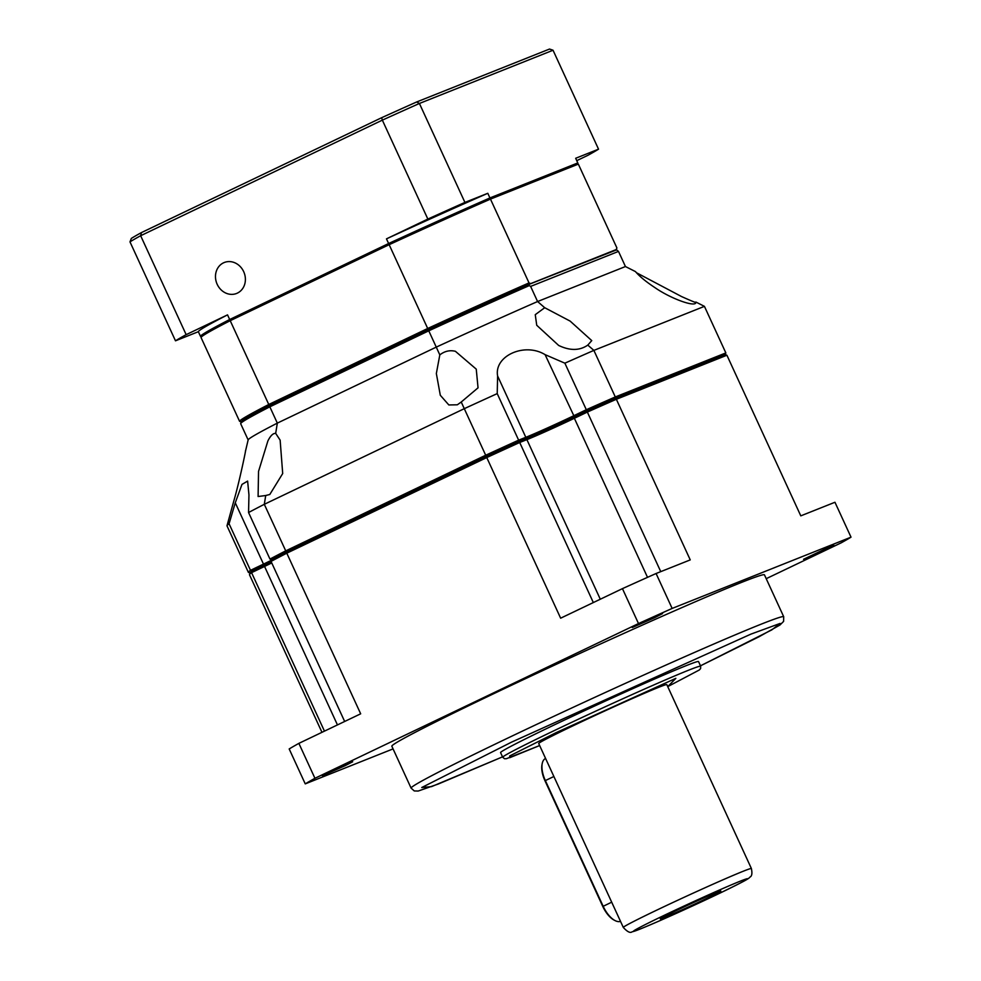 <?xml version="1.0" encoding="UTF-8"?>
<svg xmlns="http://www.w3.org/2000/svg" width="981" height="981" viewBox="0 0 981 981"><rect width="100%" height="100%" fill="white"/><g stroke="black" fill="none" stroke-linecap="round" stroke-linejoin="round"><path stroke-width="1.47" d="M826.051 549.397L833.862 545.35L826.333 548.379L803.586 559.28L826.051 549.397M654.744 617.638L662.555 613.591L655.026 616.608L632.279 627.509L654.744 617.638M487.986 696.436A205.066 5.727 155.3 0 0 391.836 746.21L411.1 788.123A205.066 5.727 -24.7 0 1 507.263 738.337A205.066 5.727 -24.7 0 1 783.709 616.73L764.444 574.829A205.066 5.727 155.3 0 0 487.986 696.436M344.871 765.818L352.682 761.771L345.153 764.8L322.406 775.701L344.871 765.818M551.653 726.161A108.94 3.041 155.3 0 0 500.58 752.611L502.713 757.258A108.94 3.041 -24.7 0 1 553.799 730.82A108.94 3.041 -24.7 0 1 700.667 666.209L698.521 661.562A108.94 3.041 155.3 0 0 551.653 726.161M571.776 726.406A70.497 1.974 155.3 0 0 538.716 743.524L623.303 927.425A70.497 1.974 -24.7 0 1 656.363 910.319A70.497 1.974 -24.7 0 1 751.385 868.516L666.81 684.615A70.497 1.974 155.3 0 0 571.776 726.406M545.51 758.472L545.583 758.436A20.503 9.687 64.4 0 0 545.51 758.472A20.503 9.687 64.4 0 0 542.211 763.586A20.503 9.687 64.4 0 0 545.35 780.557L603.168 906.272A20.503 9.687 64.4 0 0 614.964 920.534A20.503 9.687 64.4 0 0 620.532 921.38M542.211 763.586L542.003 764.653A19.485 9.197 64.4 0 0 544.982 780.766L602.8 906.481A19.485 9.197 64.4 0 0 614.008 920.031L614.964 920.534M705.204 899.123A33.329 0.932 155.3 0 0 720.827 891.018A33.329 0.932 155.3 0 0 675.909 910.785A33.329 0.932 155.3 0 0 660.287 918.866A33.329 0.932 155.3 0 0 705.204 899.123M636.424 272.706L681.488 296.52C693.187 301.78 697.994 303.62 695.885 302.038L704.432 306.354L593.873 350.389L615.295 396.949A262.736 7.333 155.3 0 0 586.282 409.739L573.296 415.956A38.455 1.079 155.3 0 1 525.816 437.305L497.612 375.993L497.22 393.614A262.736 7.333 155.3 0 0 464.283 408.672L486.76 457.563L286.795 553.186L287.09 551.678L486.527 456.3A261.461 7.296 -24.7 0 1 518.434 441.708L525.338 438.961L525.816 437.305L518.642 440.162A262.736 7.333 155.3 0 0 485.693 455.233L285.729 550.868A262.736 7.333 155.3 0 0 269.971 559.084L271.811 559.648A261.461 7.296 -24.7 0 1 287.09 551.678L486.527 456.3A261.461 7.296 -24.7 0 1 518.434 441.708L525.338 438.961A39.73 1.104 155.3 0 0 574.388 416.888L586.871 410.929A261.461 7.296 -24.7 0 1 614.952 398.544L725.217 354.619L726.909 355.232L616.362 399.279L614.952 398.544L725.217 354.619L725.842 352.915L615.295 396.949L614.952 398.544A261.461 7.296 -24.7 0 0 586.871 410.929L587.349 412.069A262.736 7.333 -24.7 0 1 616.362 399.279L690.244 559.893L656.081 573.505L672.144 608.428L851.018 537.171A307.605 8.584 -24.7 0 1 841.33 542.763L766.21 578.68M321.964 732.329L249.481 574.719A262.736 7.333 -24.7 0 1 249.505 574.547L250.13 572.843A261.461 7.296 -24.7 0 1 252.105 571.016L264.576 565.056A39.73 1.104 155.3 0 0 271.234 561.831A39.73 1.104 155.3 0 1 264.576 565.056L263.484 564.112A38.455 1.079 155.3 0 0 271.578 560.188M647.521 577.343L574.363 418.286A38.455 1.079 -24.7 0 1 526.895 439.635L525.338 438.961A39.73 1.104 155.3 0 0 574.388 416.888L574.363 418.286L587.349 412.069L660.753 571.641M497.22 393.614L518.642 440.162L518.434 441.708L519.709 442.492L526.895 439.635L600.298 599.232M314.938 778.289L298.874 743.365A307.605 8.584 -24.7 0 0 289.187 748.957L305.25 783.88A307.605 8.584 -24.7 0 1 314.938 778.289L638.496 623.56L622.445 588.637L560.642 618.189L486.76 457.563A262.736 7.333 -24.7 0 1 519.709 442.492L593.333 602.555M564.872 363.178L545.093 354.644L574.388 416.888L586.871 410.929L564.872 363.178A262.736 7.333 155.3 0 1 593.873 350.389L587.791 345.104L591.751 340.603L570.145 321.106L544.713 307.715L537.588 301.535A207.629 5.8 155.3 0 0 436.263 347.115L439.807 354.901C444.601 351.137 449.801 349.947 455.392 351.296L476.251 369.138L478.041 387.826L461.242 402.014L464.283 408.672L264.306 504.308L285.729 550.868L287.09 551.678A261.461 7.296 -24.7 0 0 271.811 559.648L271.038 561.414A262.736 7.333 -24.7 0 1 286.795 553.186L360.677 713.812L298.874 743.365M271.749 562.947A38.455 1.079 -24.7 0 1 264.551 566.442L264.576 565.056L252.105 571.016L251.565 572.646L264.551 566.442L337.452 724.922M249.505 574.547A262.736 7.333 -24.7 0 1 251.565 572.646L324.453 731.139M726.909 355.232L800.79 515.859L834.954 502.26L851.018 537.171M271.038 561.414L344.662 721.476M305.25 783.88L393.062 748.895M622.445 588.637A307.605 8.584 -24.7 0 1 656.081 573.505M638.496 623.56A307.605 8.584 -24.7 0 1 672.144 608.428M616.755 249.799L528.685 284.502A206.353 5.763 -24.7 0 1 530.733 283.607L616.24 249.554A206.353 5.763 -24.7 0 1 616.252 249.628L618.496 251.406L530.623 286.403L537.588 301.535L625.449 266.538L635.443 271.578C639.489 276.36 645.89 281.645 654.658 287.445C671.139 298.984 696.866 308.095 695.885 302.038M587.791 345.104C579.697 350.732 569.986 350.855 558.667 345.447L536.73 325.263L535.258 314.68L544.713 307.715M439.807 354.901L436.349 373.528L440.297 395.257L448.832 404.957L457.33 404.797L461.242 402.014M269.971 559.084L248.561 512.523A262.736 7.333 155.3 0 1 264.306 504.308L265.716 495.515L258.101 496.521L258.53 471.432L267.874 440.972C270.498 435.687 273.098 433.161 275.686 433.381L277.329 423.118L436.263 347.115L428.771 330.818A207.629 5.8 155.3 0 1 529.25 285.606L530.623 286.403M265.716 495.515L269.812 494.473L282.7 473.529L280.137 440.138L275.686 433.381M616.24 249.554L616.89 247.911A207.629 5.8 155.3 0 1 616.865 248.034L616.276 249.628L528.685 284.502A206.353 5.763 155.3 0 0 428.538 329.555L270.118 405.3L269.836 406.821L277.329 423.118A207.629 5.8 155.3 0 0 248.156 439.868L245.52 451.076M245.471 450.819C246.599 447.103 239.131 482.946 233.87 500.764L227.003 525.706A262.736 7.333 155.3 0 0 226.991 525.841L248.401 572.401L250.106 573.014A261.461 7.296 -24.7 0 1 252.105 571.016L250.486 570.329A262.736 7.333 155.3 0 0 248.401 572.401M725.253 354.632L725.817 353.086A262.736 7.333 155.3 0 0 725.842 352.915L704.432 306.354M248.561 512.523L248.953 494.915L247.617 481.095L241.976 484.418L235.281 502.799L263.484 564.112L250.486 570.329L229.076 523.768A262.736 7.333 155.3 0 0 227.003 525.706M497.612 375.993C493.946 355.944 524.541 342.05 545.093 354.644M235.281 502.799L229.076 523.768M618.496 251.406L625.449 266.538M240.676 423.522A207.629 5.8 155.3 0 1 269.836 406.821L428.771 330.818L427.691 328.488L268.769 404.491L270.118 405.3A206.353 5.763 155.3 0 0 241.301 421.83L240.676 423.522A207.629 5.8 155.3 0 0 240.652 423.645L248.144 439.929M529.09 284.723L529.25 285.606M530.733 283.607L529.017 282.908A207.629 5.8 155.3 0 0 427.691 328.488L389.15 244.686L230.216 320.689L268.769 404.491A207.629 5.8 155.3 0 0 239.585 421.327L241.289 421.94M529.017 282.908L490.475 199.106L489.065 198.37L576.644 163.484L578.336 164.109L616.89 247.911M578.336 164.109L490.475 199.106A207.629 5.8 155.3 0 0 389.15 244.686L388.917 243.423L230.51 319.168L230.216 320.689A207.629 5.8 155.3 0 0 201.056 337.39A207.629 5.8 155.3 0 0 201.044 337.513L239.585 421.327M489.065 198.37A206.353 5.763 155.3 0 0 388.917 243.423M230.51 319.168A206.353 5.763 155.3 0 0 201.694 335.698L201.056 337.39M243.68 271.639A16.665 14.678 68.3 0 1 236.605 293.454A16.665 14.678 68.3 0 1 217.193 284.318A16.665 14.678 68.3 0 1 224.269 262.503A16.665 14.678 68.3 0 1 243.68 271.639M576.742 160.651L587.864 155.329A237.108 6.622 -24.7 0 0 598.533 149.173L553.039 50.239L419.414 103.471A237.108 6.622 155.3 0 0 382.345 120.136L427.851 219.07L386.477 238.861L388.611 243.521L229.677 319.524L227.543 314.864L186.157 334.656L140.651 235.722L382.345 120.136L381.658 117.708L141.448 232.583L140.651 235.722A237.108 6.622 155.3 0 0 129.983 241.878L175.489 340.812A237.108 6.622 -24.7 0 1 186.157 334.656M388.611 243.521A207.629 5.8 -24.7 0 1 489.936 197.941L577.797 162.944L575.663 158.284L598.533 149.173M577.797 162.944A207.629 5.8 -24.7 0 1 577.245 163.704M201.608 335.919L200.504 336.36A207.629 5.8 -24.7 0 1 229.677 319.524M227.543 314.864A207.629 5.8 155.3 0 0 198.358 331.701L175.489 340.812M198.358 331.701L200.504 336.36M489.936 197.941L487.802 193.294A207.629 5.8 155.3 0 0 386.477 238.861M427.851 219.07A237.108 6.622 -24.7 0 1 464.92 202.405L487.802 193.294M464.92 202.405L419.414 103.471L416.717 101.95L549.519 49.05L553.039 50.239M129.983 241.878L131.356 238.408A234.545 6.548 -24.7 0 1 141.448 232.583M381.658 117.708A234.545 6.548 -24.7 0 1 416.717 101.95M411.1 788.123L414.276 790.944L418.188 791.042L438.213 784.052L502.53 756.866L431.53 786.627L421.756 787.522L511.653 742.09L750.931 634.118L780.091 623.438L771.814 629.876L700.483 665.817L759.135 636.694L779.932 625.032L783.598 621.414L783.709 616.73M502.713 757.258L504.528 758.742L506.454 758.693L539.648 745.548L509.728 757.7L509.715 755.934L555.994 732.697L675.86 678.337L667.73 686.626L699.318 669.986L700.606 668.564L700.667 666.209M662.948 915.947C676.449 909.412 719.38 889.534 740.496 881.073C760.25 873.262 733.886 886.53 718.166 893.961C704.677 900.497 661.734 920.374 640.618 928.835C620.875 936.647 647.239 923.379 662.948 915.947M553.885 776.486L544.982 780.766M611.703 902.189L602.8 906.481M623.303 927.425C627.337 931.852 630.28 933.311 632.132 931.791C634.965 931.263 640.103 929.252 660.961 920.215L718.276 893.912C749.3 878.927 748.491 878.608 750.073 877.002C751.924 876.143 752.366 873.311 751.385 868.516"/></g></svg>
